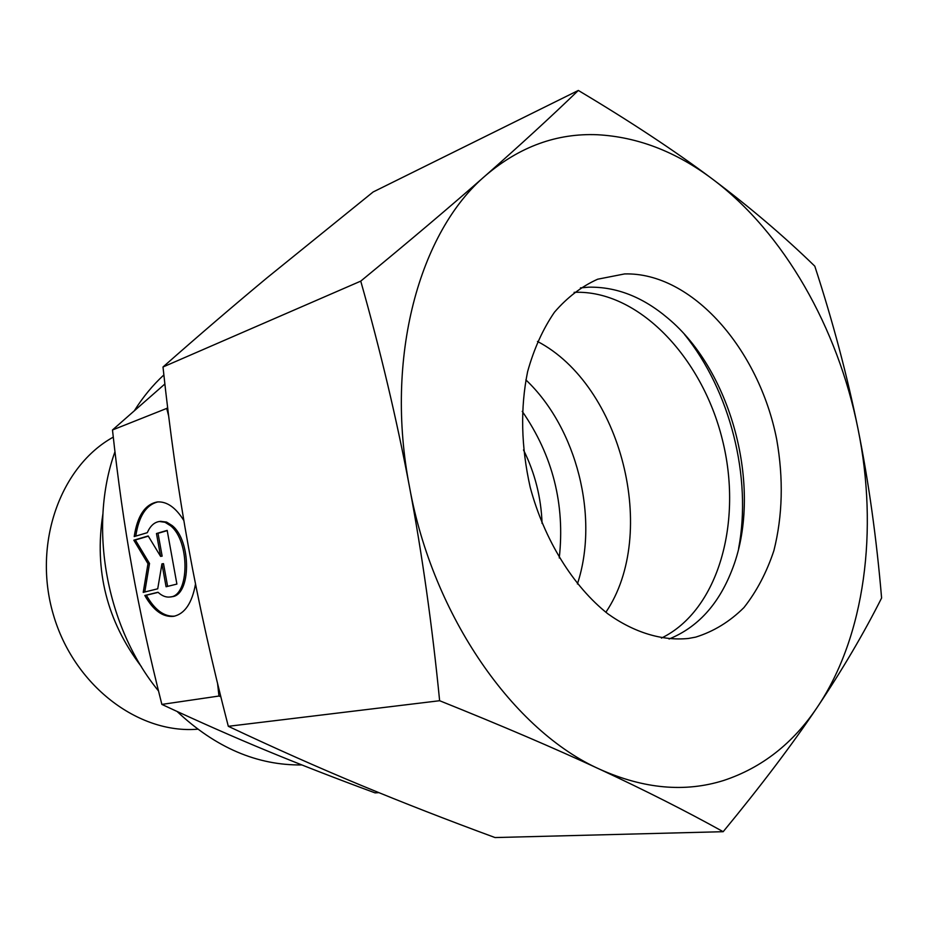 <?xml version="1.0" encoding="UTF-8"?>
<svg xmlns="http://www.w3.org/2000/svg" width="928" height="928" viewBox="0 0 928 928"><rect width="100%" height="100%" fill="white"/><g stroke="black" fill="none" stroke-linecap="round" stroke-linejoin="round"><path stroke-width="1.39" d="M197.699 729.188C138.191 734.222 73.706 685.374 53.29 614.44C32.457 543.634 60.424 466.227 113.274 437.123M141.392 666.652C106.952 621.25 94.111 570.407 102.88 514.1M301.855 764.939C257.242 765.507 215.632 747.678 177.051 711.44M158.514 690.954C106.047 626.98 88.079 526.744 114.956 451.762M134.595 410.373C143.098 396.882 152.853 385.074 163.862 374.935M378.856 792.651L375.051 792.872C336.156 778.557 300.22 764.568 267.229 750.914C234.39 737.354 199.276 721.856 161.866 704.41C149.57 655.794 139.629 610.334 132.054 568.006C124.41 525.666 117.891 479.66 112.485 429.977L166.704 408.424L168.664 415.976M195.506 584.037C192.061 603.096 184.788 613.86 173.687 616.331C162.957 617.422 153.329 610.473 144.814 595.474L158.015 592.261C162.029 595.973 166.077 597.539 170.184 596.982C189.59 596.054 190.101 541.117 170.578 525.77L165.01 522.278L159.43 521.501C154.292 522.22 150.243 525.956 147.274 532.695L134.212 536.57C137.344 515.806 145.07 504.264 157.389 501.944C166.901 501.329 175.717 507.523 183.837 520.527M160.579 521.35L166.564 522.07L172.144 525.561C191.667 540.896 191.156 595.799 171.726 596.727L170.184 596.982M157.818 501.909C146.148 504.855 138.794 516.258 135.778 536.106M157.725 588.804L143.225 592.377L147.981 563.702L133.829 540.189L148.19 535.966L160.59 556.371L156.461 533.53L167.179 530.387L176.9 584.083L166.077 586.751L161.948 563.876L157.725 588.804M161.948 563.876L163.502 563.644L167.608 586.368M167.226 530.619L158.015 533.322L162.145 556.139L160.59 556.371M156.461 533.53L158.015 533.322M148.318 536.175L135.36 539.968L149.524 563.482L144.78 591.994M133.829 540.189L135.36 539.968M147.981 563.702L149.524 563.482M144.814 595.474L146.357 595.219C154.64 609.847 164.036 616.83 174.534 616.157M158.131 592.366L146.357 595.219M161.866 704.41L218.962 696.035L220.841 696.754M217.581 683.495L218.962 696.035M167.643 407.659L166.704 408.424M112.485 429.977L164.871 383.995M525.863 379.877C576.822 428.028 599.384 517.395 577.402 583.967M522.244 411.359C552.798 455.636 565.14 504.507 559.259 557.972M523.496 449.918C534.98 473.094 541.163 497.605 542.068 523.45M537.474 341.446C621.563 385.282 659.054 533.774 605.868 612.271M574.107 292.355L574.664 292.32C638.22 289.977 701.87 356.92 722.262 439.222C743.142 521.397 718.62 610.346 661.42 638.093M684.574 334.521C730.232 390.746 752.109 477.375 738.607 548.529M580.418 287.889L588.607 287.181C616.308 286.636 642.64 296.902 667.615 317.991C733.236 372.232 763.547 492.246 731.542 571.138C718.214 604.859 697.392 627.479 669.076 639.021M624.579 273.934C691.998 272.02 759.092 349.276 776.701 439.443C783.58 478.639 782.652 515.678 773.906 550.582C766.656 572.425 756.68 591.426 743.954 607.562C729.814 621.632 713.713 631.492 695.664 637.13L688.367 638.476C662.29 641.028 634.404 632.745 607.898 613.849C573.075 586.264 544.307 539.957 530.213 487.328C521.084 446.716 520.214 408.146 527.614 371.629C533.948 348.893 542.892 329.092 554.445 312.226C567.24 297.401 581.647 286.392 597.655 279.212L624.579 273.934M723.724 780.46C685.119 792.605 643.904 788.916 600.08 769.405C645.157 790.401 686.186 811.165 723.179 831.697C760.972 785.854 792.361 744.337 817.348 707.136C842.369 669.772 863.782 633.395 881.6 598.015C876.566 538.495 868.712 482.131 858.017 428.91C847.229 375.678 832.822 321.436 814.796 266.174C784.067 236.292 749.917 207.222 712.333 178.965C674.818 150.858 630.158 121.359 578.33 90.445C551.186 116.65 520.364 144.93 485.878 175.299C519.692 146.612 556.846 133.087 597.33 134.734C637.606 136.903 675.932 151.647 712.333 178.965C784.009 232.58 837.833 328.036 858.017 428.91C878.526 529.656 865.221 636.016 817.348 707.136C793.08 743.374 761.865 767.816 723.724 780.46M723.179 831.697L495.042 837.555C447.876 820.213 403.17 802.79 360.934 785.262C318.977 767.85 274.769 748.2 228.311 726.311C212.118 663.822 198.87 604.256 188.57 547.613C178.304 490.912 169.778 430.708 163.003 366.989C199.218 335.078 233.868 305.382 266.939 277.901L373.126 191.98L578.33 90.445M439.628 700.721C501.654 725.615 555.13 748.513 600.08 769.405C513.915 731.287 432.9 616.412 409.526 487.026C422.182 554.468 432.216 625.704 439.628 700.721L228.311 726.311M360.748 281.126C380.503 350.946 396.766 419.572 409.526 487.026C384.343 357.767 419.328 231.455 485.878 175.299C451.484 205.54 409.782 240.816 360.748 281.126L163.003 366.989M160.985 521.292L159.43 521.501"/></g></svg>
